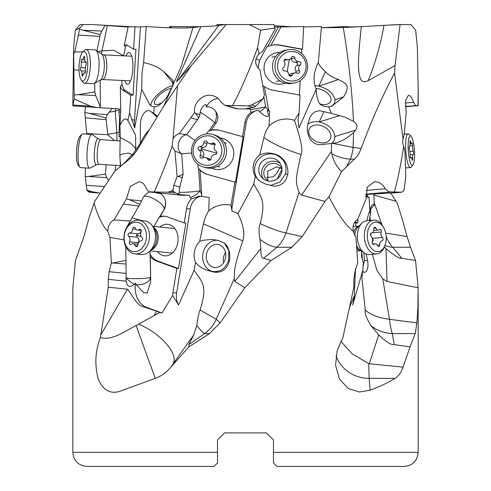 <?xml version="1.0" encoding="UTF-8"?>
<svg xmlns="http://www.w3.org/2000/svg" width="491" height="491" viewBox="0 0 491 491"><rect width="100%" height="100%" fill="white"/><g stroke="black" fill="none" stroke-linecap="round" stroke-linejoin="round"><path stroke-width="0.74" d="M72.828 293.237L72.871 287.769L75.454 260.512L83.943 236.564L89.006 218.145L94.659 201.353L114.912 171.071L130.158 158.55L135.897 151.971L163.485 106.516L191.251 65.647L177.76 80.665L218.728 25.483L224.872 24.55L217.034 24.55L216.684 25.747M135.761 150.51L135.565 135.099L127.85 120.43A26.44 7.703 -87.3 0 0 127.537 120.068A26.44 7.703 -87.3 0 0 119.878 126.003L120.774 111.089L120.313 86.539A22.905 6.671 -87.3 0 0 122.768 90.203L130.704 95.131L129.593 112.85L134.694 128.004A15.153 4.413 92.7 0 1 134.546 119.976L140.401 26.95L128.176 26.753L124.198 45.51L125.524 46.774A22.905 6.671 92.7 0 1 127.151 45.203M128.108 27.06L93.302 24.55L80.076 24.55L75.35 30.197L73.625 47.602L72.828 105.774M99.869 25.029L131.128 26.71M169.334 27.76L171.236 27.226L169.542 26.539L200.162 26.71M221.705 25.029L219.882 24.55M274.316 25.747L290.838 26.71M321.666 27.76L344.743 26.539L350.599 26.95L359.872 26.71M135.025 26.563L133.601 49.204L127.04 45.135A22.905 6.671 -87.3 0 0 125.991 44.791A22.905 6.671 -87.3 0 0 124.198 45.51M133.601 49.204L135.958 49.321L133.061 95.242L125.125 90.313A22.905 6.671 92.7 0 1 121.958 84.415L121.921 80.444M130.704 95.131L133.061 95.242M143.618 62.584L142.016 72.723L141.721 89.276L149.571 104.374L151.467 106.228L154.199 106.835C157.298 107.284 161.582 103.957 167.063 96.844L172.568 86.232L173.108 80.469L163.693 71.668C158.47 67.224 151.774 64.198 143.618 62.584L146.257 26.539L140.401 26.95M134.694 128.004L141.721 89.276M218.728 25.483C214.757 26.054 208.798 26.434 200.837 26.631L192.975 27.545C185.758 28.453 164.166 27.846 146.257 26.539M391.137 25.029L400.091 24.55L395.052 65.524L368.182 80.665C364.703 82.2 362.487 82.065 361.536 80.26C360.75 79.892 359.928 77.652 359.062 73.527C358.295 67.617 357.663 59.761 361.37 26.631L343.264 27.545L321.329 27.723M361.37 26.631L398.582 24.55L410.924 24.55L415.65 30.197L417.375 47.602L418.172 88.638L417.964 105.657L415.447 105.473L413.655 102.398C412.483 99.047 411.2 96.844 409.807 95.788L408.408 95.309L405.56 100.655L406.167 112.556L404.326 133.583L402.663 140.899L402.847 143.636L403.676 146.33C400.926 164.141 397.82 179.362 394.347 191.993L388.688 191.809L385.294 188.734C383.354 185.383 380.924 183.18 377.996 182.124L374.48 181.67L367.213 187.231L366.151 198.892L357.466 219.919C354.883 221.042 353.385 223.46 352.98 227.161L353.275 231.267L355.938 237.435L357.724 262.888L354.938 271.67L353.87 279.361L353.882 287.229L342.908 337.593L337.133 350.66L335.592 365.249L339.453 379.064L348.414 388.627L359.504 392.021L370.054 390.235C379.709 386.663 388.037 382.704 395.028 378.377C398.453 376.253 401.141 372.516 403.093 367.145L410.065 346.849L415.257 333.598L392.284 333.598A35.272 28.711 -10.4 0 1 370.938 325.619L378.751 334.899L369.281 363.739L368.766 363.604A35.272 0.896 -90 0 0 369.22 378.377A35.272 33.136 -4 0 1 336.01 355.797M259.733 111.923A3.891 3.775 106.1 0 1 258.536 110.094L251.036 112.365A10.741 10.421 106.1 0 1 250.447 109.726L265.699 106.94L259.733 111.923C267.65 118.484 270.124 118.073 267.165 110.684L268.798 110.929L264.361 86.539A22.905 22.052 80.4 0 0 273.057 90.203L300.05 95.131L299.105 112.85L298.043 119.841L298.964 128.004L316.186 89.276C314.08 84.366 313.553 78.848 314.608 72.723L316.953 65.223L318.328 62.584L321.458 26.539L303.665 26.925M301.609 53.439L301.824 49.321L302.481 49.204L303.684 26.563L274.702 27.048M274.991 28.036L260.592 30.197L257.603 47.602L259.064 53.9A10.219 9.838 80.4 0 1 262.329 51.868L275.04 29.374L273.966 24.55L224.872 24.55L226.198 24.55L191.251 65.647M177.76 80.665C176.551 82.2 176.337 82.065 177.122 80.26L200.837 26.631M192.975 27.545L181.59 65.315L164.006 105.718M260.592 30.197L249.275 24.55M259.064 53.9C254.252 59.479 254.547 64.775 259.942 69.796L264.453 94.996L262.869 98.998L251.613 104.994L247.967 105.872L225.154 105.473L221.306 102.398C219.397 99.047 216.641 96.844 213.026 95.788C203.618 92.787 193.135 102.38 194.54 112.556L179.387 133.583C176.6 134.411 174.483 136.154 173.028 138.812L177.49 86.164M257.603 47.602C249.232 70.821 240.86 90.172 232.489 105.657M262.869 98.998L255.725 106.179L253.589 107.492L246.93 108.321L250.367 108.922L238.043 108.91A7.046 6.837 -73.9 0 1 236.208 108.652L225.093 105.455M302.481 49.204L280.189 45.135A22.905 22.052 80.4 0 0 272.793 45.086A22.905 22.052 80.4 0 0 270.854 45.51L266.957 46.774L259.524 60.411L256.007 58.773M270.854 45.51L281.079 26.753M300.167 80.641L299.406 95.015M316.186 89.276C316.732 99.127 318.702 104.491 322.108 105.356L323.692 106.228L328.626 106.835L331.621 106.295L343.62 96.844C350.973 85.133 345.836 83.433 338.508 79.53C333.137 77.836 328.774 75.215 325.41 71.668C320.733 67.224 318.371 64.198 318.328 62.584L318.352 62.093M328.626 106.835L331.376 113.372L344.842 117.134L353.477 121.387C352.004 90.43 348.604 59.153 343.264 27.545M395.052 65.524L394.555 73.036C382.004 96.795 370.889 121.928 361.204 148.435L353.097 147.398L353.575 132.539L355.662 130.127C357.878 126.561 357.147 123.652 353.477 121.387M383.937 25.483C380.77 43.877 375.523 62.271 368.182 80.665M390.75 193.11L397.109 202.789L401.994 218.145L407.057 236.564L385.705 233.115M396.341 201.353L374.148 195.117L373.921 194.43M374.191 202.703L382.01 224.903M217.519 439.948L224.565 432.902L217.519 439.948L224.565 432.902L217.519 439.948L217.519 462.927L213.996 466.45L87.134 466.45M224.565 432.902L266.435 432.902L273.481 439.948L266.435 432.902M273.481 452.352L418.172 452.352C417.338 460.914 412.636 465.615 404.075 466.45L277.004 466.45L273.481 462.927L273.481 439.948M407.057 236.564L410.544 247.261L392.739 247.261A35.272 23.721 -39.5 0 1 384.962 245.426M415.257 333.598L416.896 322.9L417.89 307.28L418.129 287.769L415.546 260.512L410.544 247.261M93.891 202.789C98.004 216.519 102.644 226.013 107.811 231.267L109.916 237.435L111.377 262.888L109.119 271.67L108.278 279.361L108.29 287.229L100.422 337.593C95.229 350.734 94.487 364.525 98.182 378.966C103.466 391.266 111.635 395.022 122.689 390.235L155.26 378.377C161.226 376.253 166.418 372.516 170.825 367.145L188.918 346.849L209.479 333.598L220.091 322.9L244.843 287.769L271.038 260.512L291.912 247.261L302.198 236.564L325.005 201.433L328.964 196.781C337.52 213.769 345.627 225.265 353.275 231.267M85.575 106.737L84.833 112.556L86.674 133.583L87.097 134.129M169.671 27.723L169.542 26.539M279.895 167.664L276.599 173.765L273.156 176.778L266.687 177.552M281.938 169.37L277.194 178.914M267.859 180.639L267.718 171.291L276.599 166.872L281.852 168.677M171.592 88.644A11.631 4.038 -39.2 0 0 170.978 88.595A11.631 4.038 -39.2 0 0 159.385 94.99A11.631 4.038 -39.2 0 0 154.677 103.939A11.631 4.038 -39.2 0 0 156.39 104.577A11.631 4.038 -39.2 0 0 162.668 102.245M151.007 105.817A15.859 5.505 140.8 0 1 158.912 93.419A15.859 5.505 140.8 0 1 172.734 85.747M154.199 106.835L153.677 113.372L150.897 111.494C146.6 107.867 140.279 115.422 140.457 124.628L140.285 143.446L133.19 153.72A35.272 9.826 -126.5 0 1 133.208 155.469M129.593 112.85L127.85 120.43M140.991 143.354A15.859 4.91 132 0 1 147.901 131.324A15.859 4.91 132 0 1 148.515 130.631M157.396 115.999L153.677 113.372M140.273 143.446L140.935 143.446M172.132 146.33L174.974 151.099L177.116 176.551L173.796 185.334L173.022 190.054L170.88 191.33L167.609 192.208L154.113 191.993C159.925 179.362 165.933 164.141 172.132 146.33L173.028 138.812M154.113 191.993L148.871 191.809L146.343 188.734C145.219 185.383 143.403 183.18 140.892 182.124L139.057 181.676L130.311 186.482L126.433 198.892L114.041 219.919C110.199 221.828 108.124 225.615 107.811 231.267M122.155 165.234L133.19 153.72M250.447 109.726L250.367 108.922M251.036 112.365A15.153 14.705 -73.9 0 0 244.954 122.284L242.542 136.633L220.625 130.569A22.905 22.224 -73.9 0 0 211.21 130.097L216.157 123.014C218.569 119.264 218.342 115.268 215.475 111.034A10.507 10.194 -73.9 0 0 207.343 106.866A10.507 10.194 -73.9 0 0 206.361 106.921A15.153 14.705 106.1 0 1 218.041 98.421M220.091 322.9L216.206 319.303L234.133 278.876C235.293 270.228 232.083 272.744 242.787 240.866C245.101 234.121 243.487 225.081 237.932 213.745L253.786 183.929L255.265 176.122C253.08 172.224 252.577 168.082 253.755 163.693C254.804 160.164 256.793 157.292 259.721 155.088L263.863 137.486A33.413 32.418 106.1 0 1 269.05 126.003L269.688 111.089L267.165 110.684M237.932 213.745A21.978 21.328 -73.9 0 0 232.04 211.24A15.153 14.705 106.1 0 1 232.139 206.754L246.261 122.664A15.153 14.705 106.1 0 1 258.536 110.094M255.265 176.122L257.456 179.019L260.672 181.805L266.14 184.285L273.487 186.052L275.801 186.132L279.226 185.377L282.81 183.358L285.811 180.025L287.787 174.458C288.512 166.339 285.467 160.054 278.649 155.598L275.782 154.763A15.859 15.712 137.5 0 0 258.106 179.694M259.721 155.088C264.127 152.621 269.344 152.37 275.383 154.327L275.782 154.763C284.086 158.575 287.327 164.976 285.504 173.974L287.787 174.458M270.621 185.408L279.913 182.112L285.504 173.974M270.253 181.204A11.631 11.526 -42.5 0 0 278.931 161.772A11.631 11.526 -42.5 0 0 259.788 164.994A11.631 11.526 -42.5 0 0 270.253 181.204M263.372 178.92A11.631 11.526 137.5 0 1 280.22 163.472M281.92 168.824A9.513 9.427 -42.5 0 0 264.655 169.045A9.513 9.427 -42.5 0 0 268.559 181.081M278.649 155.598L275.383 154.327M253.786 183.929C260.549 196.891 266.392 199.107 260.273 223.626C270.504 228.413 279.078 231.525 285.995 232.967L298.976 192.54C297.294 183.892 293.299 186.408 301.118 154.53C285.075 149.43 272.658 143.746 263.863 137.486M301.118 154.53C303.972 148.331 297.393 129.317 294.526 120.43A26.44 25.458 80.4 0 0 269.05 126.003M294.526 120.43L299.105 112.85M268.798 110.929L269.688 111.089M264.361 86.539L262.777 85.63M301.824 49.321L279.532 45.252A22.905 22.052 -99.6 0 0 272.462 45.147M258.057 68.089L259.524 60.411M279.833 52.568A15.859 15.27 80.4 0 0 264.035 68.396A15.859 15.27 80.4 0 0 285.026 83.163M369.76 216.672L370.533 220.477M369.177 220.594L370.527 213.745A21.978 4.548 86.1 0 0 369.49 211.738M370.527 213.745L370.779 208.822M418.129 287.769L387.068 281.453L382.753 278.876L376.843 270.228L372.362 254.277M384.373 247.022L385.951 248.563L387.068 281.453M416.896 322.9L389.486 319.303L382.753 278.876M415.546 260.512L401.81 258.284C399.435 258.788 394.144 255.547 385.951 248.563M386.202 236.625A35.272 23.169 -90 0 0 392.739 247.261L401.81 258.284M389.529 319.31A35.272 8.194 -90 0 0 392.284 333.598L394.304 344.621L410.065 346.849M403.093 367.145L369.281 363.739M394.304 344.621C391.284 345.124 386.098 341.883 378.751 334.899M394.555 73.036L402.988 138.812M328.964 196.781L341.533 171.617L356.356 157.23L358.915 153.542L361.204 148.435M325.005 201.433L301.603 195.117L298.976 192.54M331.376 113.372L319.555 110.696L315.382 111.592L312.215 113.992L310.011 117.208L307.679 124.628C305.74 133.313 310.527 145.361 320.936 144.661L331.671 143.446L331.345 151.504L301.603 195.117M331.345 151.504L331.812 153.72A35.272 26.962 -152.4 0 0 350.445 159.164A35.272 9.274 -90 0 0 353.232 147.41M341.533 171.617C336.728 166.977 333.487 161.011 331.812 153.72L331.812 153.72M302.198 236.564L285.995 232.967A35.272 27.195 -90 0 1 276.869 247.261A35.272 15.964 50.2 0 1 259.972 239.283L260.838 248.563L234.833 281.453L244.843 287.769M260.838 248.563C260.801 255.547 261.746 258.788 263.661 258.284L271.038 260.512M234.833 281.453L234.133 278.876M216.212 319.31A35.272 34.511 -90 0 1 204.594 333.598A35.272 2.94 55 0 1 196.811 325.619L193.736 334.899L173.323 363.604C176.073 357.319 172.083 348.997 161.343 338.637C154.444 332.425 146.895 327.601 138.683 324.146L136.075 325.551C125.297 330.842 112.365 341.006 100.428 337.593M188.918 346.849L188.845 344.621L193.736 334.899M170.825 367.145L173.243 363.739M138.683 324.146L159.759 312.399L162.042 312.97L172.66 295.447L178.509 304.954A15.153 11.391 95.8 0 1 176.613 293.09L190.244 209A15.153 11.391 95.8 0 1 201.819 196.216L200.064 170.279A22.905 22.224 -73.9 0 0 208.172 174.655A22.905 22.224 -73.9 0 0 208.38 174.71L235.49 182.222L243.119 136.799L221.202 130.735A22.905 22.224 106.1 0 0 208.405 131.115L209.019 130.851L214.757 122.633A12.336 0.994 35 0 0 201.163 112.684A12.336 0.994 35 0 0 200.211 112.089M127.47 289.187C132.441 294.852 136.216 305.666 144.661 307.194L156.592 311.233L153.929 315.793M100.723 335.046L127.47 289.181L108.29 287.229M111.377 262.888L126.009 264.035L126.205 281.183C127.194 286.695 129.802 287.781 134.043 284.449L135.43 283.111A10.507 7.899 -84.2 0 0 136.259 284.731L143.771 292.753L147.263 292.974L150.762 281.331L150.234 256.615A22.905 17.222 -84.2 0 0 156.531 261.046L176.858 268.393L172.918 292.716A15.153 11.391 -84.2 0 0 172.66 295.447M162.042 312.97L146.606 307.397A22.199 16.694 95.8 0 1 135.43 283.111M125.702 246.464L126.003 260.439L113.857 262.802M109.916 237.435L124.008 239.872M126.433 198.892L129.514 199.684L139.867 204.311L130.195 221.073L114.041 219.919M130.195 221.073L126.948 226.928M149.73 192.018L181.222 195.228A7.046 5.297 -84.2 0 0 181.621 195.246L189.225 195.252A8.586 6.457 -84.2 0 0 190.263 197.45L191.294 198.972A15.153 11.391 -84.2 0 0 186.549 208.62L184.223 222.969L167.431 216.905A22.905 17.222 -84.2 0 0 164.307 216.187A22.905 17.222 -84.2 0 0 160.152 216.433L164.215 209.35C165.817 206.435 166.099 203.237 165.062 199.751L164.068 197.37A10.507 7.899 -84.2 0 0 163.736 196.787A10.507 7.899 -84.2 0 0 157.899 193.202A10.507 7.899 -84.2 0 0 157.138 193.258A15.153 11.391 95.8 0 1 157.335 192.791M157.138 193.258L156.819 192.742M149.295 191.944L146.625 193.552L143.262 197.382L141.592 200.917L129.514 199.684M189.225 195.252A11.766 0.589 2.5 0 1 183.646 194.933A11.766 0.589 2.5 0 1 177.503 194.154A11.766 0.589 2.5 0 1 177.717 194.043L178.957 193.902L175.397 193.006L167.609 192.208M174.974 151.099L181.719 153.775L183.125 174.102L178.153 176.465L177.116 176.551M181.719 153.775C174.943 149.289 178.577 135.522 186.66 134.737L179.387 133.583M186.66 134.737L198.695 117.975L199.972 114.581L195.688 113.347L198.695 117.975M195.688 113.347L194.54 112.556M206.361 106.921L206.398 105.227L205.778 104.589L204.851 104.859C202.728 105.866 201.175 108.302 200.199 112.169L199.972 114.581M211.21 130.097L209.019 130.851M243.119 136.799L242.542 136.633M234.913 182.057L231.034 205.164A35.217 8.457 -80.9 0 1 231.169 206.478L232.04 211.24M242.787 240.866L203.409 223.822A33.413 25.121 95.8 0 1 208.743 210.774A27.6 26.784 106.1 0 1 231.034 205.164M260.273 223.626C258.72 226.67 258.616 231.887 259.972 239.283L259.972 239.283M217.488 240.203A15.859 13.257 100.4 0 0 203.464 251.625A15.859 13.257 100.4 0 0 212.351 271.382L208.215 270.621L214.647 272.223C222.251 272.75 227.173 268.945 229.42 260.795L229.874 257.812L229.438 251.662L227.29 246.261L224.645 243.235L218.937 240.664L212.29 239.381L203.575 240.209L199.641 241.425L203.409 223.822M178.509 304.954L194.117 270.265C202.912 283.227 207.662 285.437 200.089 309.962L216.206 319.303M194.117 270.265L195.51 262.458C193.945 258.561 193.687 254.418 194.737 250.029L196.658 245.224L199.641 241.425M208.215 270.621C203.139 269.166 198.904 266.447 195.51 262.458M224.307 242.984L228.867 250.649L228.61 260.31C225.381 268.865 219.956 272.554 212.351 271.382L214.647 272.223M215.414 267.54A11.631 9.722 -79.6 0 0 225.731 256.842A11.631 9.722 -79.6 0 0 218.133 244.53A11.631 9.722 -79.6 0 0 216.66 244.395A11.631 9.722 -79.6 0 0 206.343 255.093A11.631 9.722 -79.6 0 0 213.947 267.405A11.631 9.722 -79.6 0 0 215.414 267.54M223.669 262.63A11.631 9.722 100.4 0 1 225.535 252.435M191.294 198.972L199.285 196.087L209.16 197.505L208.743 210.774M200.089 309.962C198.751 313.006 197.652 318.223 196.811 325.619L196.811 325.619M159.759 312.399L156.592 311.233M125.954 278.293L134.043 284.449M125.96 277.703A12.336 1.32 178.8 0 0 137.762 278.649A12.336 1.32 178.8 0 0 150.559 277.108A12.336 7.445 -2.8 0 1 137.965 284.774A12.336 7.445 -2.8 0 1 136.259 284.731M126.009 264.035L126.003 260.439M139.867 204.311L141.592 200.917M165.031 199.653A12.336 12.207 -17.5 0 1 164.092 208.97A12.336 4.149 29.8 0 0 154.131 199.021A12.336 4.149 29.8 0 0 144.023 196.234M179.123 192.263A12.336 1.05 176 0 0 183.321 192.312A12.336 1.05 176 0 0 200.107 190.772C198.063 193.669 194.78 195.891 190.263 197.45M200.064 170.279L198.18 167.977L197.922 164.264M181.688 153.757L191.619 153.082M206.429 133.939L208.405 131.115M208.46 174.735A22.905 22.224 106.1 0 1 198.18 167.977M211.707 168.094A15.859 15.387 -73.9 0 0 233.796 153.72A15.859 15.387 -73.9 0 0 220.367 137.996M186.703 134.681L195.031 140.475M183.125 174.102L179.755 187.046L178.957 193.902M178.153 176.465L182.462 177.699M173.022 190.054L173.851 191.631L175.397 193.006M176.858 268.393L178.479 268.559L158.151 261.212A22.905 17.222 95.8 0 1 150.025 254.313L149.951 250.987M178.479 268.559L185.837 223.135L184.223 222.969M153.984 226.419L159.127 217.452A22.905 17.222 95.8 0 1 165.111 216.298M157.421 251.564A15.859 11.925 -84.2 0 0 170.217 254.584A15.859 11.925 -84.2 0 0 178.073 240.056A15.859 11.925 -84.2 0 0 172.298 226.05A15.859 11.925 -84.2 0 0 159.919 227.026M150.234 256.615L150.025 254.313M141.641 220.557L132.048 217.857M159.127 217.452L160.152 216.433M307.734 124.278A15.859 11.336 -155.4 0 1 319.175 121.958C328.436 124.26 333.69 129.115 334.936 136.516L334.279 140.328L331.941 143.458M353.575 132.539L349.052 136.314L344.271 139.512L337.397 142.648L331.671 143.446M322.562 142.899A11.631 8.316 24.6 0 0 330.351 138.763A11.631 8.316 24.6 0 0 327.89 129.612A11.631 8.316 24.6 0 0 316.99 124.947A11.631 8.316 24.6 0 0 309.201 129.084A11.631 8.316 24.6 0 0 311.668 138.229A11.631 8.316 24.6 0 0 322.562 142.899M333.076 143.452L353.097 147.398M314.946 85.692A15.859 9.544 -155.5 0 1 318.794 86.158C327.945 88.718 333.34 93.247 334.979 99.753L334.561 103.03L332.505 105.577L330.793 106.541M320.494 104.11A11.631 6.997 24.5 0 0 324.152 104.577A11.631 6.997 24.5 0 0 330.658 101.41A11.631 6.997 24.5 0 0 327.387 93.032A11.631 6.997 24.5 0 0 316.001 88.595A11.631 6.997 24.5 0 0 315.897 88.595M405.425 106.737L417.964 105.657M373.903 194.037L374.271 205.164A27.6 5.714 86.1 0 0 372.098 205.085A27.6 5.714 86.1 0 0 369.907 210.774A33.413 21.248 -95 0 0 366.949 220.79M370.134 209.675L372.884 206.478A35.217 33.965 125.6 0 1 374.271 205.164M362.708 270.682L361.91 277.673L365.243 309.962C370.423 314.749 378.5 317.861 389.486 319.303M349.592 307.151L354.41 295.447L352.698 304.954L362.818 270.265L363.309 262.458L361.677 256.873L361.456 250.907M362.573 271.222L364.347 272.493L365.991 271.713L367.231 269.694L368.017 266.361L367.765 260.795L366.053 253.921M363.027 266.791L364.408 260.31L363.892 252.638M362.186 259.273A11.631 6.021 83.4 0 0 361.394 251.779M365.795 196.713L369.079 197.505L369.907 210.774M365.243 309.962C364.488 313.006 366.384 318.223 370.938 325.619L370.938 325.619M340.834 341.257L352.145 353.864L368.766 363.604M355.539 268.608L354.379 292.716A15.153 9.636 85 0 0 354.41 295.447M365.672 194.504A11.766 0.509 -2.9 0 1 373.774 194.043L401.589 192.208L394.347 191.993M403.676 146.33L404.903 151.099L405.787 176.551L404.068 190.054L403.117 191.33L401.589 192.208M369.079 197.505L367.428 196.222L367.28 194.393M367.428 196.222L365.734 196.026M357.945 218.765L357.743 222.969L354.932 221.815M354.41 222.546L355.846 223.135L357.743 222.969M355.846 223.135L355.693 226.369M394.107 192.859L392.456 193.006M187.316 26.563L187.335 26.925M124.769 80.579A15.859 4.622 -87.3 0 0 131.698 77.253A15.859 4.622 -87.3 0 0 132.877 68.396A15.859 4.622 -87.3 0 0 132.521 59.902A15.859 4.622 -87.3 0 0 125.929 55.937M123.603 55.827L125.524 46.774M136.001 148.976L130.618 143.12L120.197 137.486L119.865 155.088L120.461 166.639M120.197 137.486A33.413 6.917 93.9 0 0 119.878 126.003M119.865 155.088L122.873 153.873L128.636 153.045L132.355 154.69M85.508 167.934L85.213 176.551L86.932 190.054L91.369 191.631L100.25 193.11M86.932 190.054L87.883 191.33L89.411 192.208M106.197 164.755L105.418 174.102L88.595 176.465L85.213 176.551M114.538 140.604L107.787 134.737L86.674 133.583M107.787 134.737L106.148 119.694L85.262 117.803M84.833 112.556L89.319 113.347L105.97 117.975L106.148 119.694M112.384 108.425L107.29 114.581L89.319 113.347M73.625 47.602L74.215 98.998L90.43 106.179L96.586 107.492L119.233 108.922L119.16 109.726A12.336 2.21 179.5 0 0 120.498 109.475M74.215 98.998L72.828 105.761M74.423 94.996L78.008 94.689L95.708 95.524L100.637 107.738M94.708 83.182L94.781 91.885L78.008 94.689M73.871 69.796L79.033 70.336M82.869 51.978L74.859 51.868A10.219 2.977 -87.3 0 0 73.773 53.9M83.139 24.55L79.806 28.036L74.859 51.868M79.806 28.036L75.35 30.197M79.763 29.374L100.219 34.579L101.815 31.08L84.225 30.252M105.117 25.409L101.815 31.08M96.972 50.996L100.219 34.579M123.505 55.821L113.759 50.26L101.999 50.88L97.936 51.653M107.351 25.618L101.312 53.949M120.313 86.539L121.958 84.415M120.737 111.653L118.853 112.365A10.741 2.222 93.9 0 0 119.16 109.726M118.853 112.365A15.153 3.136 -86.1 0 1 119.466 122.284L118.994 136.633L120.203 136.719M120.547 162.625L120.412 166.682M88.595 176.465L106.676 177.699L108.726 180.424M105.418 174.102L106.676 177.699M119.141 132.085L116.907 132.803L116.889 140.764M119.123 110.107A12.336 7.064 -4.6 0 0 115.176 111.212L116.907 132.803L107.732 134.276M105.97 117.975L107.29 114.581M95.708 95.524L94.781 91.885M217.519 441.783L217.519 457.993M217.519 459.269L217.519 461.589M216.255 464.191L215.187 465.259M173.961 466.45L166.566 466.45M273.481 441.783L273.481 457.993M134.982 253.884L140.991 254.498A16.915 12.717 -84.2 0 0 149.749 251.183A16.915 12.717 -84.2 0 0 152.327 225.848A16.915 12.717 -84.2 0 0 146.735 221.367A16.915 12.717 -84.2 0 0 144.422 220.84L138.413 220.226A16.915 12.717 95.8 0 1 140.721 220.754A16.915 12.717 95.8 0 1 149.135 239.903A16.915 12.717 95.8 0 1 134.982 253.884A16.915 12.717 95.8 0 1 132.674 253.356A16.915 12.717 95.8 0 1 124.26 234.207A16.915 12.717 95.8 0 1 138.413 220.226M131.791 251.177A14.798 11.127 95.8 0 1 124.708 233.084A14.798 11.127 95.8 0 1 138.83 222.65A14.798 11.127 95.8 0 1 145.913 240.743A14.798 11.127 95.8 0 1 131.791 251.177M136.136 246.574A1.792 1.344 -84.2 0 0 136.381 246.629A1.792 1.344 -84.2 0 0 137.91 244.874A4.118 3.093 95.8 0 1 141.15 240.829A1.792 1.344 -84.2 0 0 142.488 239.51A1.792 1.344 -84.2 0 0 141.967 237.509A4.118 3.093 95.8 0 1 141.095 231.979A1.792 1.344 -84.2 0 0 140.383 229.383A1.792 1.344 -84.2 0 0 140.138 229.328A1.792 1.344 -84.2 0 0 139.37 229.549A4.118 3.093 95.8 0 1 137.597 230.058A4.118 3.093 95.8 0 1 137.038 229.929A4.118 3.093 95.8 0 1 135.258 228.063A1.792 1.344 -84.2 0 0 134.485 227.253A1.792 1.344 -84.2 0 0 134.239 227.198A1.792 1.344 -84.2 0 0 132.711 228.953A4.118 3.093 95.8 0 1 129.477 232.998A1.792 1.344 -84.2 0 0 128.133 234.317A1.792 1.344 -84.2 0 0 128.654 236.318A4.118 3.093 95.8 0 1 129.526 241.848A1.792 1.344 -84.2 0 0 130.244 244.444A1.792 1.344 -84.2 0 0 130.483 244.5A1.792 1.344 -84.2 0 0 131.257 244.279A4.118 3.093 95.8 0 1 133.024 243.769A4.118 3.093 95.8 0 1 133.589 243.898A4.118 3.093 95.8 0 1 135.363 245.764A1.792 1.344 -84.2 0 0 136.136 246.574M129.526 241.848L138.106 242.72L137.738 244.248M138.106 242.72C139.352 240.529 139.063 238.681 137.228 237.19L136.455 235.164A29.3 3.572 -166.1 0 1 141.242 236.662M129.477 232.998L138.051 233.869L136.455 235.164M138.051 233.869L140.266 233.022L141.304 230.831M373.694 220.201L366.648 220.815A16.915 10.759 85 0 0 361.726 223.288A16.915 10.759 85 0 0 357.399 238.601A16.915 10.759 85 0 0 364.304 252.933A16.915 10.759 85 0 0 366.163 253.964A16.915 10.759 85 0 0 369.582 254.516L376.628 253.908A16.915 10.759 -95 0 1 373.203 253.356A16.915 10.759 -95 0 1 364.347 235.312A16.915 10.759 -95 0 1 373.694 220.201A16.915 10.759 -95 0 1 377.113 220.754A16.915 10.759 -95 0 1 383.164 226.744L383.79 227.892A14.798 9.415 -95 0 1 385.239 244.592A14.798 9.415 -95 0 1 375.075 251.177A14.798 9.415 -95 0 1 367.477 233.084A14.798 9.415 -95 0 1 378.493 222.65A14.798 9.415 -95 0 1 383.79 227.892M385.239 244.592L384.821 245.825A16.915 10.759 -95 0 1 376.628 253.908M378.34 246.574A1.792 1.142 85 0 0 378.702 246.629A1.792 1.142 85 0 0 379.69 244.874A4.118 2.621 -95 0 1 381.961 240.835A4.118 2.621 -95 0 1 382.072 240.829A1.792 1.142 85 0 0 382.121 240.829A1.792 1.142 85 0 0 383.09 239.473A1.792 1.142 85 0 0 382.471 237.509A4.118 2.621 -95 0 1 381.237 231.979A1.792 1.142 85 0 0 380.402 229.383A1.792 1.142 85 0 0 380.04 229.328A1.792 1.142 85 0 0 379.561 229.549A4.118 2.621 -95 0 1 378.457 230.064A4.118 2.621 -95 0 1 377.622 229.929A4.118 2.621 -95 0 1 375.953 228.063A1.792 1.142 85 0 0 375.228 227.253A1.792 1.142 85 0 0 374.866 227.192A1.792 1.142 85 0 0 373.878 228.953A4.118 2.621 -95 0 1 371.607 232.992A4.118 2.621 -95 0 1 371.497 232.998A1.792 1.142 85 0 0 371.454 232.998A1.792 1.142 85 0 0 370.478 234.354A1.792 1.142 85 0 0 371.098 236.318A4.118 2.621 -95 0 1 372.331 241.848A1.792 1.142 85 0 0 373.166 244.444A1.792 1.142 85 0 0 373.528 244.5A1.792 1.142 85 0 0 374.007 244.279A4.118 2.621 -95 0 1 375.112 243.763A4.118 2.621 -95 0 1 375.946 243.898A4.118 2.621 -95 0 1 377.616 245.764A1.792 1.142 85 0 0 378.34 246.574M371.036 233.17L370.705 235.766M372.018 241.701L373.338 240.357L372.417 238.387L382.471 237.509M96.58 164.755L89.945 168.106A16.915 3.498 -86.1 0 1 89.509 168.204A16.915 3.498 -86.1 0 1 87.048 153.419A16.915 3.498 -86.1 0 1 90.829 135.031A16.915 3.498 -86.1 0 1 91.823 134.454A16.915 3.498 -86.1 0 1 92.24 134.614L98.353 138.836A13.091 2.707 -86.1 0 0 97.255 139.162A13.091 2.707 -86.1 0 0 94.309 154.18A13.091 2.707 -86.1 0 0 96.58 164.755L99.041 164.27L120.442 165.731M91.823 134.454L82.881 133.84A16.915 3.498 93.9 0 0 82.114 134.172A16.915 3.498 93.9 0 0 81.88 134.417A16.915 3.498 93.9 0 0 78.198 151.013A16.915 3.498 93.9 0 0 79.855 167.161A16.915 3.498 93.9 0 0 80.567 167.591L89.509 168.204M82.114 134.172L80.002 136.099A14.798 3.063 93.9 0 0 79.8 136.314A14.798 3.063 93.9 0 0 76.571 150.835A14.798 3.063 93.9 0 0 78.026 164.964L79.855 167.161M203.268 166.971L205.398 167.584A16.915 16.412 -73.9 0 0 205.551 167.627A16.915 16.412 -73.9 0 0 225.872 155.788A16.915 16.412 -73.9 0 0 214.751 135.074L212.621 134.46A16.915 16.412 106.1 0 1 223.743 155.174A16.915 16.412 106.1 0 1 203.421 167.02A16.915 16.412 106.1 0 1 203.268 166.971A16.915 16.412 106.1 0 1 192.147 146.263A16.915 16.412 106.1 0 1 212.468 134.417A16.915 16.412 106.1 0 1 212.621 134.46M203.495 164.841A14.798 14.362 106.1 0 1 193.614 146.748A14.798 14.362 106.1 0 1 211.406 136.314A14.798 14.362 106.1 0 1 221.294 154.407A14.798 14.362 106.1 0 1 203.495 164.841M208.921 160.238A1.792 1.737 -73.9 0 0 211.136 158.538A4.118 3.996 106.1 0 1 215.144 154.493A1.792 1.737 -73.9 0 0 216.071 151.173A4.118 3.996 106.1 0 1 214.714 145.643A1.792 1.737 -73.9 0 0 212.382 143.212A4.118 3.996 106.1 0 1 207.018 141.727A1.792 1.737 -73.9 0 0 203.771 142.617A4.118 3.996 106.1 0 1 199.757 146.662A1.792 1.737 -73.9 0 0 198.837 149.982A4.118 3.996 106.1 0 1 200.193 155.512A1.792 1.737 -73.9 0 0 202.519 157.942A4.118 3.996 106.1 0 1 207.889 159.428A1.792 1.737 -73.9 0 0 208.921 160.238M210.602 159.778L209.105 158.618L205.551 157.574M200.193 155.512L203.231 156.383L202.979 157.715M203.231 156.383C204.373 154.192 203.918 152.345 201.875 150.854L201.028 148.828L216.813 153.204M199.757 146.662L202.795 147.533L201.028 148.828M202.795 147.533C205.312 147.312 206.65 145.968 206.809 143.489L207.312 142.181M212.535 144.495L215.42 144.084M412.974 164.964L411.145 167.161A16.915 3.498 -93.9 0 1 410.433 167.591A16.915 3.498 -93.9 0 1 409.433 167.02A16.915 3.498 -93.9 0 1 405.658 148.632A16.915 3.498 -93.9 0 1 408.119 133.84A16.915 3.498 -93.9 0 1 408.886 134.172L410.998 136.099A14.798 3.063 -93.9 0 1 411.2 136.314A14.798 3.063 -93.9 0 1 414.429 150.835A14.798 3.063 -93.9 0 1 412.974 164.964A14.798 3.063 -93.9 0 1 411.476 164.841A14.798 3.063 -93.9 0 1 408.131 147.202A14.798 3.063 -93.9 0 1 410.998 136.099M412.317 160.238A1.792 0.368 86.1 0 0 412.422 160.299A1.792 0.368 86.1 0 0 412.673 158.538A4.118 0.853 -93.9 0 1 413.25 154.493L413.25 154.493A1.792 0.368 86.1 0 0 413.514 153.167A1.792 0.368 86.1 0 0 413.219 151.173A4.118 0.853 -93.9 0 1 412.55 145.643A1.792 0.368 86.1 0 0 412.152 143.047A1.792 0.368 86.1 0 0 412.047 142.985A1.792 0.368 86.1 0 0 411.881 143.212A4.118 0.853 -93.9 0 1 411.513 143.734A4.118 0.853 -93.9 0 1 411.274 143.593A4.118 0.853 -93.9 0 1 410.636 141.727A1.792 0.368 86.1 0 0 410.359 140.917A1.792 0.368 86.1 0 0 410.255 140.856A1.792 0.368 86.1 0 0 410.003 142.617A4.118 0.853 -93.9 0 1 409.426 146.662L409.426 146.662A1.792 0.368 86.1 0 0 409.163 147.981A1.792 0.368 86.1 0 0 409.463 149.982A4.118 0.853 -93.9 0 1 410.132 155.512A1.792 0.368 86.1 0 0 410.531 158.108A1.792 0.368 86.1 0 0 410.636 158.17A1.792 0.368 86.1 0 0 410.795 157.942A4.118 0.853 -93.9 0 1 411.163 157.421A4.118 0.853 -93.9 0 1 411.409 157.562A4.118 0.853 -93.9 0 1 412.041 159.428A1.792 0.368 86.1 0 0 412.317 160.238M413.25 154.493L410.151 154.708M84.581 83.261L93.339 83.679A16.915 4.928 -87.3 0 0 94.217 83.458A16.915 4.928 -87.3 0 0 98.869 69.716A16.915 4.928 -87.3 0 0 95.788 50.192A16.915 4.928 -87.3 0 0 94.935 49.886L86.183 49.474A16.915 4.928 92.7 0 1 90.111 69.305A16.915 4.928 92.7 0 1 84.581 83.261A16.915 4.928 92.7 0 1 83.12 82.39L81.383 80.291A14.798 4.315 92.7 0 1 79.223 63.701A14.798 4.315 92.7 0 1 82.715 52.126A14.798 4.315 92.7 0 1 87.502 68.844A14.798 4.315 92.7 0 1 81.383 80.291M82.715 52.126L84.642 50.205A16.915 4.928 92.7 0 1 86.183 49.474M86.238 63.769A1.792 0.522 -87.3 0 0 85.827 61.676A1.792 0.522 -87.3 0 0 85.778 61.676A4.118 1.197 92.7 0 1 85.673 61.688A4.118 1.197 92.7 0 1 84.655 57.993A1.792 0.522 -87.3 0 0 84.213 56.385A1.792 0.522 -87.3 0 0 83.691 57.392A4.118 1.197 92.7 0 1 82.494 59.712A4.118 1.197 92.7 0 1 82.034 59.356A1.792 0.522 -87.3 0 0 81.837 59.196A1.792 0.522 -87.3 0 0 81.248 60.675A1.792 0.522 -87.3 0 0 81.279 61.989A4.118 1.197 92.7 0 1 81.334 65.015A4.118 1.197 92.7 0 1 80.739 67.635A1.792 0.522 -87.3 0 0 80.481 68.771A1.792 0.522 -87.3 0 0 80.898 70.87A1.792 0.522 -87.3 0 0 80.947 70.87A4.118 1.197 92.7 0 1 81.052 70.857A4.118 1.197 92.7 0 1 82.065 74.552A1.792 0.522 -87.3 0 0 82.506 76.16A1.792 0.522 -87.3 0 0 83.028 75.148A4.118 1.197 92.7 0 1 84.225 72.828A4.118 1.197 92.7 0 1 84.685 73.19A1.792 0.522 -87.3 0 0 84.888 73.349A1.792 0.522 -87.3 0 0 85.471 71.87A1.792 0.522 -87.3 0 0 85.446 70.557A4.118 1.197 92.7 0 1 85.391 67.531A4.118 1.197 92.7 0 1 85.98 64.91A1.792 0.522 -87.3 0 0 86.238 63.769M288.432 49.689L285.995 50.107A16.915 16.289 80.4 0 0 272.732 63.842A16.915 16.289 80.4 0 0 291.654 83.458L294.091 83.047A16.915 16.289 -99.6 0 1 275.175 63.431A16.915 16.289 -99.6 0 1 288.432 49.689A16.915 16.289 -99.6 0 1 307.354 69.305A16.915 16.289 -99.6 0 1 294.091 83.047M305.905 68.844A14.798 14.251 -99.6 0 1 289.518 80.831A14.798 14.251 -99.6 0 1 277.746 63.701A14.798 14.251 -99.6 0 1 294.127 51.715A14.798 14.251 -99.6 0 1 305.905 68.844M300.952 63.769A1.792 1.725 80.4 0 0 299.099 61.676A4.118 3.965 -99.6 0 1 294.821 57.993A1.792 1.725 80.4 0 0 291.544 57.392A4.118 3.965 -99.6 0 1 286.37 59.356A1.792 1.725 80.4 0 0 284.271 61.989A4.118 3.965 -99.6 0 1 283.375 67.635A1.792 1.725 80.4 0 0 284.553 70.87A4.118 3.965 -99.6 0 1 288.831 74.552A1.792 1.725 80.4 0 0 292.108 75.148A4.118 3.965 -99.6 0 1 297.276 73.19A1.792 1.725 80.4 0 0 299.381 70.557A4.118 3.965 -99.6 0 1 300.277 64.91A1.792 1.725 80.4 0 0 300.952 63.769M291.218 57.981L291.341 58.582C291.66 61.013 293.09 62.24 295.619 62.265L297.393 63.21L297.552 64.346L296.791 65.499C294.87 67.138 294.575 69.022 295.901 71.146L296.165 72.864M295.011 72.883L291.138 73.552L288.966 75.068M284.08 60.301L288.64 59.663M131.674 119.841L134.546 119.976M267.773 46.461L278.44 26.895M72.828 293.231L72.828 452.352L217.519 452.352M172.347 79.53L173.433 81.801M163.693 71.668L173.329 83.47M150.897 111.494L156.893 116.889M157.01 115.667L157.384 116.097M226.873 105.694L238.043 108.91M253.589 107.492L247.967 105.872M251.613 104.994L255.725 106.179M268.755 110.923L265.699 106.94L263.814 96.604M280.189 45.135L279.532 45.252M395.028 378.377L369.22 378.377L370.054 390.235M291.912 247.261L276.869 247.261L263.661 258.284M209.479 333.598L204.594 333.598L188.845 344.621M155.279 378.377L136.075 325.551M108.278 279.361L126.205 281.183M146.606 307.397L144.661 307.194M125.935 273.383L109.119 271.67M138.879 206.03L123.401 204.139M150.086 192.03L181.621 195.246M197.474 119.694L190.846 117.803M215.475 111.034A12.336 10.569 -74.7 0 1 214.757 122.633L216.157 123.014M220.625 130.569L221.202 130.735M231.169 206.478L232.139 206.754M246.261 122.664L244.954 122.284M228.61 260.31L229.42 260.795M201.77 194.995L200.107 190.772L198.573 168.517M190.244 209L186.549 208.62M179.755 187.046L173.796 185.334M170.88 191.33L173.851 191.631M172.918 292.716L176.613 293.09M158.151 261.212L156.531 261.046M150.762 281.331L150.08 254.854M159.379 217.188L164.215 209.35M323.962 111.494L319.175 121.958L339.594 115.667M334.936 136.516L355.662 130.127M354.563 159.164L350.445 159.164L346.265 167.167M325.41 71.668L318.794 86.158L338.508 79.53M334.979 99.753L343.62 96.844M364.408 260.31L367.765 260.795M385.294 188.734L366.114 190.404M390.038 192.03L365.672 194.154M413.655 102.398L405.37 102.963M416.061 105.694L405.406 106.424M367.096 196.167L365.752 196.283M367.329 194.995L366.961 194.411M125.125 90.313L122.768 90.203M96.181 107.468L72.969 105.872M100.146 80.193L100.367 107.106M120.099 122.327L119.466 122.284M104.638 186.574L86.6 185.334M115.649 165.406L115.189 170.856M109.205 112.169L115.176 111.212A12.336 6.401 80.9 0 1 115.827 108.664M87.883 191.33L91.369 191.631M99.857 36.395L78.535 35.119M73.153 104.994L90.43 106.179M153.161 227.045A12.336 9.274 95.8 0 1 158.127 239.24A12.336 9.274 95.8 0 1 150.805 250.177M149.749 251.183L152.498 248.569A13.091 9.838 -84.2 0 0 154.499 228.966L152.327 225.848M135.363 245.764L137.554 245.985M128.654 236.318L137.228 237.19M132.711 228.953L136.056 229.291M139.37 229.549L140.849 229.702M361.002 250.582A12.336 7.844 -95 0 1 359.43 250.183A12.336 7.844 -95 0 1 356.699 248.201M353.545 232.777A12.336 7.844 -95 0 1 358.878 226.173M361.726 223.288L358.08 226.983A13.091 8.322 85 0 0 354.698 235.705M356.503 245.463A13.091 8.322 85 0 0 360.075 249.919L364.304 252.933M379.69 244.874L377.26 245.089M374.007 244.279L373.013 244.365M375.953 228.063L373.946 228.241M381.237 231.979L372.338 232.752M372.571 240.154A29.3 7.064 -173.2 0 0 373.338 240.357M120.135 140.985L100.729 139.659A12.336 2.553 93.9 0 0 100.004 140.076A12.336 2.553 93.9 0 0 97.249 153.487A12.336 2.553 93.9 0 0 99.041 164.27M207.889 159.428L210.191 160.091M198.837 149.982L201.875 150.854M203.771 142.617L206.809 143.489M212.382 143.212L214.733 143.888M412.673 158.538L411.851 158.593M410.795 157.942L410.445 157.967M410.636 141.727L409.997 141.77M412.55 145.643L409.881 145.827M413.219 151.173L409.85 151.406M102.582 79.53L100.532 79.984A13.091 3.811 -87.3 0 0 104.129 69.354A13.091 3.811 -87.3 0 0 101.747 54.243L103.742 54.888A12.336 3.59 92.7 0 1 106.615 69.348A12.336 3.59 92.7 0 1 102.582 79.53L130.569 80.849M84.685 73.19L85.103 73.208M82.065 74.552L83.145 74.601M80.739 67.635L85.36 67.85M81.279 61.989L86.171 62.222M83.691 57.392L84.636 57.441M291.341 58.582L294.821 57.993M299.099 61.676L295.619 62.265M300.277 64.91L296.791 65.499M299.381 70.557L295.901 71.146M292.108 75.148L289.328 75.62M286.37 59.356L284.498 59.669M287.321 71.754A29.3 7.469 100.3 0 1 287.978 66.923A29.3 7.469 100.3 0 1 289.42 59.442M418.172 452.352L418.172 293.231M418.172 105.774L418.172 88.638M393.242 192.951L401.767 192.208M97.758 192.951L89.233 192.208M72.828 452.352C73.662 460.914 78.364 465.615 86.925 466.45M152.627 226.283L174.833 228.542M150.129 250.821L172.329 253.086M137.977 244.273L133.024 243.769M141.23 230.426L137.597 230.058M358.97 226.081L353.035 226.596M361.106 250.655L356.896 251.024M372.632 243.978L375.112 243.763M373.755 230.469L378.457 230.064M100.729 139.659L98.353 138.836M217.458 166.289L219.606 166.909M224.277 142.58L226.425 143.2M212.499 144.489L209.35 143.581M410.433 167.591L405.492 167.934M408.119 133.84L403.903 134.129M410.292 157.482L411.163 157.421M410.04 143.832L411.513 143.734M103.742 54.888L131.735 56.213M100.532 79.984L94.217 83.458M101.747 54.243L95.788 50.192M85.268 72.877L84.225 72.828M85.495 71.066L81.052 70.857M84.765 59.822L82.494 59.712M279.901 80.806L276.065 81.457M275.77 56.483L271.934 57.14"/></g></svg>
